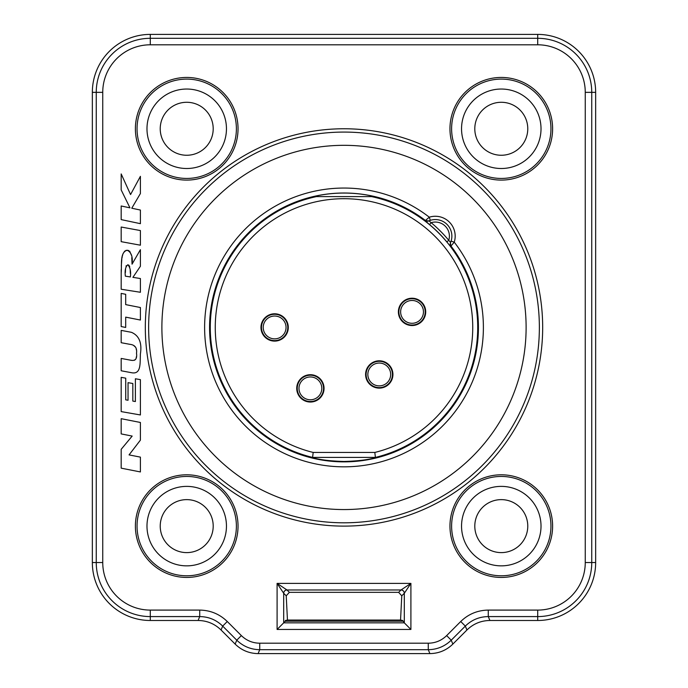 <?xml version="1.0" encoding="UTF-8"?>
<svg xmlns="http://www.w3.org/2000/svg" width="688" height="688" viewBox="0 0 688 688"><rect width="100%" height="100%" fill="white"/><g stroke="black" fill="none" stroke-linecap="round" stroke-linejoin="round"><path stroke-width="1.03" d="M460.728 621.505L465.32 626.097C471.701 619.879 479.355 616.706 488.282 616.586L489.899 620.49L537.706 620.49A57.947 57.947 0 0 0 595.653 562.543L595.653 92.347A57.947 57.947 0 0 0 537.706 34.4L150.294 34.4A57.947 57.947 0 0 0 92.347 92.347L92.347 562.543A57.947 57.947 0 0 0 150.294 620.49L198.101 620.49C207.019 620.61 214.665 623.784 221.063 630.002L235.15 644.088L236.767 640.184C243.174 646.376 250.828 649.541 259.729 649.696L428.271 649.696C437.172 649.549 444.826 646.376 451.233 640.184L446.641 635.6L460.728 621.505C468.399 614.074 477.584 610.265 488.282 610.093L537.706 610.093A47.549 47.549 0 0 0 585.256 562.543L585.256 92.347A47.549 47.549 0 0 0 537.706 44.797L150.294 44.797A47.549 47.549 0 0 0 102.744 92.347L102.744 562.543L92.347 562.543M401.061 589.943A3.311 3.285 -135 0 1 404.346 593.228L410.908 583.381L410.908 629.451L404.312 622.855L283.688 622.855L277.092 629.451L277.092 583.381L410.908 583.381L401.018 589.977A3.311 3.285 -135 0 1 404.312 593.271L404.312 622.855L402.669 620.49L400.545 620.06L401.775 595.817L398.644 592.342L289.356 592.342L286.225 595.817L287.455 620.06L400.545 620.06M402.669 621.212L285.331 621.212L285.331 620.49L287.455 620.06M489.899 620.49C480.981 620.61 473.335 623.784 466.937 630.002L452.85 644.088C446.452 650.306 438.798 653.471 429.888 653.6L258.112 653.6C249.202 653.471 241.548 650.306 235.15 644.088M102.744 562.543A47.549 47.549 0 0 0 150.294 610.093L199.718 610.093L199.718 616.586C208.627 616.697 216.281 619.871 222.68 626.097L227.272 621.505L241.359 635.6C246.476 640.571 252.599 643.099 259.729 643.203L428.271 643.203C435.401 643.108 441.524 640.571 446.641 635.6M199.718 610.093C210.39 610.256 219.575 614.066 227.272 621.505M140.404 471.942L140.404 457.124L129.06 454.897L140.404 440.131L140.404 422.466L121.183 418.682L121.183 433.913L132.173 436.08L121.183 449.316L121.183 468.158L140.404 471.942M140.404 414.959L140.404 379.647L135.381 378.77L135.381 401.534L132.827 401.087L132.827 383.5L128.045 382.666L128.045 400.253L125.732 399.848L125.732 378.159L121.183 377.359L121.183 411.596L140.404 414.959M121.183 370.772L131.425 372.69C141.35 374.788 139.965 363.264 140.404 353.933C142.115 342.813 139.131 335.606 131.425 332.313L121.183 330.395L121.183 342.71L129.791 344.31C134.977 344.851 137.213 347.836 136.516 353.254C137.308 359.024 135.192 361.312 130.178 360.108L121.183 358.439L121.183 370.772M140.404 320.04L140.404 307.527L125.689 304.612L125.689 294.301L121.183 293.406L121.183 326.551L125.689 327.445L125.689 317.134L140.404 320.04M121.208 269.662L121.183 289.235L140.404 292.28L140.404 278.537L132.913 277.35L140.404 266.256L140.404 249.684L132.044 264.166L131.786 257.622M121.183 273.222C121.939 264.304 119.738 252.436 127.168 250.191C131.356 252.29 132.982 256.951 132.044 264.166M140.404 245.195L140.404 230.557L121.183 227.031L121.183 241.669L140.404 245.195M140.404 223.669L140.404 210.046L131.769 208.223L140.404 193.534L140.404 176.334L130.565 194.549L121.183 173.935L121.183 189.931L129.963 207.845L121.183 205.987L121.183 219.61L140.404 223.669M130.367 276.946L125.354 276.155C124.657 270.513 125.491 266.703 127.865 264.725C130.238 267.512 131.073 271.588 130.367 276.946M344 132.079A195.366 195.366 0 0 0 148.634 327.445A195.366 195.366 0 0 0 344 522.803A195.366 195.366 0 0 0 539.366 327.445A195.366 195.366 0 0 0 344 132.079A195.366 195.366 0 0 0 148.634 327.445A195.366 195.366 0 0 0 344 522.803A195.366 195.366 0 0 0 539.366 327.445A195.366 195.366 0 0 0 344 132.079M450.932 245.986A3.311 3.311 -156.7 0 1 450.52 242.675A3.311 3.311 -156.7 0 0 450.932 245.986A134.418 134.418 0 0 1 372.939 458.715A134.418 134.418 0 0 1 212.73 298.506A134.418 134.418 0 0 1 425.459 220.513A3.311 3.311 66.7 0 0 428.77 220.925L430.292 220.349A16.555 16.555 0 0 1 451.087 241.153L450.442 242.864L450.829 246.209A134.203 134.203 0 0 1 415.414 441.077A134.203 134.203 0 0 1 224.469 388.471A134.203 134.203 0 0 1 293.845 202.96L300.785 200.191A134.392 134.392 0 0 1 387.215 200.191L394.155 202.96A134.203 134.203 0 0 1 425.236 220.616L429.295 217.193A19.866 19.866 0 0 1 454.243 242.15L450.829 246.209M425.236 220.616L428.77 220.925A3.311 3.311 66.7 0 1 425.459 220.513M450.597 242.494L448.757 240.293L446.847 241.884A133.782 133.782 0 0 0 429.561 224.598L424.41 220.091A134.126 134.126 0 0 0 373.498 196.605M451.414 246.983L450.881 246.278L451.199 247.379A4.971 4.971 -157.6 0 1 450.262 243.724M450.502 245.238L450.838 246.192L450.502 245.238M451.199 247.379L446.847 241.884M344 461.467C357.812 461.106 368.622 459.747 376.413 457.408L375.416 457.408L374.814 452.446A128.742 128.742 0 0 0 449.952 254.311A128.742 128.742 0 0 0 238.048 254.311A128.742 128.742 0 0 0 313.186 452.446L312.584 457.408L311.587 457.408C319.378 459.747 330.188 461.106 344 461.467M427.721 221.183A4.971 4.971 -112.6 0 1 424.066 220.237M425.253 220.607L426.216 220.951L425.253 220.607M429.561 224.598L431.152 222.688L428.951 220.848M260.967 327.445A13.657 13.657 0 0 1 274.632 313.788A13.657 13.657 0 0 1 288.289 327.445A13.657 13.657 0 0 1 274.632 341.102A13.657 13.657 0 0 1 260.967 327.445M365.603 374.461A13.657 13.657 0 0 1 379.269 360.804A13.657 13.657 0 0 1 392.925 374.461A13.657 13.657 0 0 1 379.269 388.118A13.657 13.657 0 0 1 365.603 374.461M296.734 388.367A13.657 13.657 0 0 1 310.391 374.711A13.657 13.657 0 0 1 324.048 388.367A13.657 13.657 0 0 1 310.391 402.033A13.657 13.657 0 0 1 296.734 388.367M398.386 311.879A13.657 13.657 0 0 1 412.043 298.222A13.657 13.657 0 0 1 425.709 311.879A13.657 13.657 0 0 1 412.043 325.536A13.657 13.657 0 0 1 398.386 311.879M424.874 308.946A13.158 13.158 0 0 0 409.111 299.048A13.158 13.158 0 0 0 399.212 314.812A13.158 13.158 0 0 0 414.984 324.71A13.158 13.158 0 0 0 424.874 308.946M387.163 384.996A13.158 13.158 0 0 0 389.795 366.566A13.158 13.158 0 0 0 371.365 363.935A13.158 13.158 0 0 0 368.734 382.365A13.158 13.158 0 0 0 387.163 384.996M304.036 399.891A13.158 13.158 0 0 0 321.915 394.731A13.158 13.158 0 0 0 316.747 376.843A13.158 13.158 0 0 0 298.867 382.012A13.158 13.158 0 0 0 304.036 399.891M261.466 327.445A13.158 13.158 0 0 0 274.632 340.603A13.158 13.158 0 0 0 287.79 327.445A13.158 13.158 0 0 0 274.632 314.278A13.158 13.158 0 0 0 261.466 327.445M371.546 196.605A133.704 133.704 0 0 1 375.416 457.408L312.584 457.408A133.704 133.704 0 0 1 316.454 196.605M311.587 457.408L376.413 457.408M313.298 196.605L374.702 196.605M451.612 526.114A49.665 49.665 0 0 1 501.285 476.449A49.665 49.665 0 0 1 550.95 526.114A49.665 49.665 0 0 1 501.285 575.787A49.665 49.665 0 0 1 451.612 526.114M461.545 526.114A39.732 39.732 0 0 1 501.285 486.382A39.732 39.732 0 0 1 541.017 526.114A39.732 39.732 0 0 1 501.285 565.854A39.732 39.732 0 0 1 461.545 526.114M474.797 526.114A26.488 26.488 0 0 1 501.285 499.626A26.488 26.488 0 0 1 527.773 526.114A26.488 26.488 0 0 1 501.285 552.61A26.488 26.488 0 0 1 474.797 526.114M137.05 526.114A49.665 49.665 0 0 1 186.715 476.449A49.665 49.665 0 0 1 236.388 526.114A49.665 49.665 0 0 1 186.715 575.787A49.665 49.665 0 0 1 137.05 526.114M146.983 526.114A39.732 39.732 0 0 1 186.715 486.382A39.732 39.732 0 0 1 226.455 526.114A39.732 39.732 0 0 1 186.715 565.854A39.732 39.732 0 0 1 146.983 526.114M160.227 526.114A26.488 26.488 0 0 1 186.715 499.626A26.488 26.488 0 0 1 213.203 526.114A26.488 26.488 0 0 1 186.715 552.61A26.488 26.488 0 0 1 160.227 526.114M451.612 128.768A49.665 49.665 0 0 1 501.285 79.103A49.665 49.665 0 0 1 550.95 128.768A49.665 49.665 0 0 1 501.285 178.441A49.665 49.665 0 0 1 451.612 128.768M461.545 128.768A39.732 39.732 0 0 1 501.285 89.036A39.732 39.732 0 0 1 541.017 128.768A39.732 39.732 0 0 1 501.285 168.508A39.732 39.732 0 0 1 461.545 128.768M474.797 128.768A26.488 26.488 0 0 1 501.285 102.28A26.488 26.488 0 0 1 527.773 128.768A26.488 26.488 0 0 1 501.285 155.256A26.488 26.488 0 0 1 474.797 128.768M137.05 128.768A49.665 49.665 0 0 1 186.715 79.103A49.665 49.665 0 0 1 236.388 128.768A49.665 49.665 0 0 1 186.715 178.441A49.665 49.665 0 0 1 137.05 128.768M146.983 128.768A39.732 39.732 0 0 1 186.715 89.036A39.732 39.732 0 0 1 226.455 128.768A39.732 39.732 0 0 1 186.715 168.508A39.732 39.732 0 0 1 146.983 128.768M160.227 128.768A26.488 26.488 0 0 1 186.715 102.28A26.488 26.488 0 0 1 213.203 128.768A26.488 26.488 0 0 1 186.715 155.256A26.488 26.488 0 0 1 160.227 128.768M537.706 610.093L537.706 616.586L488.282 616.586L488.282 610.093M136.379 356.711L136.147 358.147M135.717 359.256L134.495 360.254M131.915 360.374L130.875 360.228M133.42 345.29L135.751 347.363M136.155 348.584L136.379 349.917M128.639 250.458L125.801 250.432M124.752 251.06L123.161 253.451M122.774 254.517L122.378 255.979M122.215 256.736L121.965 258.163M121.802 259.333L121.303 266.084M131.468 255.36L129.645 251.111M128.733 265.095L129.172 265.559M129.593 266.428L129.731 266.858M130.187 269.945L130.342 273.403M125.388 272.586L125.543 269.163M126.016 266.153L126.179 265.714M285.331 621.212L283.688 622.855L283.688 593.271L277.092 583.381L286.982 589.977L401.018 589.977L398.644 592.342M283.654 593.228A3.311 3.285 135 0 1 286.939 589.943M286.225 595.817L283.688 593.271A3.311 3.285 135 0 1 286.982 589.977L289.356 592.342M404.346 593.228L401.775 595.817M258.112 653.6L259.729 649.696L259.729 643.203M429.888 653.6L428.271 649.696L428.271 643.203M241.359 635.6L236.767 640.184L222.68 626.097L221.063 630.002M102.744 92.347L96.251 92.347L96.251 562.543A54.042 54.042 0 0 0 150.294 616.586L199.718 616.586L198.101 620.49M150.294 610.093L150.294 620.49M344 128.768A198.677 198.677 0 0 0 145.323 327.445A198.677 198.677 0 0 0 344 526.114A198.677 198.677 0 0 0 542.677 327.445A198.677 198.677 0 0 0 344 128.768M449.961 526.114A51.325 51.325 0 0 1 501.285 474.797A51.325 51.325 0 0 1 552.61 526.114A51.325 51.325 0 0 1 501.285 577.438A51.325 51.325 0 0 1 449.961 526.114M135.39 526.114A51.325 51.325 0 0 1 186.715 474.797A51.325 51.325 0 0 1 238.039 526.114A51.325 51.325 0 0 1 186.715 577.438A51.325 51.325 0 0 1 135.39 526.114M449.961 128.768A51.325 51.325 0 0 1 501.285 77.443A51.325 51.325 0 0 1 552.61 128.768A51.325 51.325 0 0 1 501.285 180.093A51.325 51.325 0 0 1 449.961 128.768M135.39 128.768A51.325 51.325 0 0 1 186.715 77.443A51.325 51.325 0 0 1 238.039 128.768A51.325 51.325 0 0 1 186.715 180.093A51.325 51.325 0 0 1 135.39 128.768M410.908 629.451L277.092 629.451M344 145.323A182.114 182.114 0 0 0 161.886 327.445A182.114 182.114 0 0 0 344 509.559A182.114 182.114 0 0 0 526.114 327.445A182.114 182.114 0 0 0 344 145.323M451.087 241.153L454.243 242.15A139.389 139.389 0 0 1 374.349 463.488A139.389 139.389 0 0 1 207.957 297.096A139.389 139.389 0 0 1 429.295 217.193L430.292 220.349M451.345 247.035A134.126 134.126 0 0 1 344 461.571A134.126 134.126 0 0 1 314.502 196.605M448.757 240.293A14.07 14.07 0 0 0 431.152 222.688A136.267 136.267 0 0 1 448.757 240.293M374.814 452.446L313.186 452.446M375.416 457.408L312.584 457.408M423.172 309.333A11.412 11.412 0 0 1 414.589 323.007A11.412 11.412 0 0 1 400.923 314.425A11.412 11.412 0 0 1 409.498 300.759A11.412 11.412 0 0 1 423.172 309.333M386.114 383.594A11.412 11.412 0 0 1 370.135 381.315A11.412 11.412 0 0 1 372.414 365.337A11.412 11.412 0 0 1 388.393 367.616A11.412 11.412 0 0 1 386.114 383.594M304.879 398.361A11.412 11.412 0 0 1 300.398 382.855A11.412 11.412 0 0 1 315.904 378.374A11.412 11.412 0 0 1 320.384 393.88A11.412 11.412 0 0 1 304.879 398.361M263.22 327.445A11.412 11.412 0 0 1 274.632 316.033A11.412 11.412 0 0 1 286.045 327.445A11.412 11.412 0 0 1 274.632 338.857A11.412 11.412 0 0 1 263.22 327.445M150.294 44.797L150.294 38.304A54.042 54.042 0 0 0 96.251 92.347L92.347 92.347M537.706 44.797L537.706 38.304L150.294 38.304L150.294 34.4M585.256 92.347L591.749 92.347A54.042 54.042 0 0 0 537.706 38.304L537.706 34.4M585.256 562.543L591.749 562.543L591.749 92.347L595.653 92.347M537.706 620.49L537.706 616.586A54.042 54.042 0 0 0 591.749 562.543L595.653 562.543M452.85 644.088L451.233 640.184L465.32 626.097L466.937 630.002"/></g></svg>
